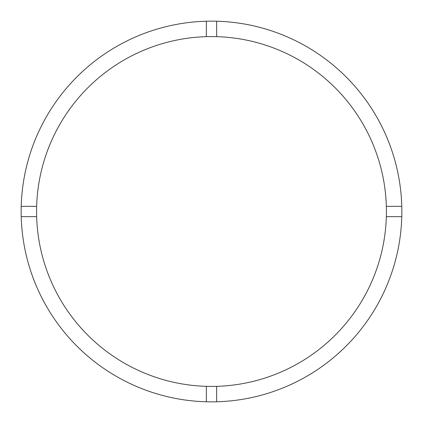 <?xml version="1.0" encoding="UTF-8"?>
<svg xmlns="http://www.w3.org/2000/svg" width="423" height="423" viewBox="0 0 423 423"><rect width="100%" height="100%" fill="white"/><g stroke="black" fill="none" stroke-linecap="round" stroke-linejoin="round"><path stroke-width="0.63" d="M216.645 386.342A174.916 174.916 0 0 0 386.342 206.355A174.916 174.916 0 0 0 216.645 36.658L216.645 21.219A190.35 190.35 0 0 0 21.219 216.645L36.658 216.645A174.916 174.916 0 0 0 216.645 386.342L216.645 401.781A190.35 190.35 0 0 0 401.781 206.355A190.35 190.35 0 0 0 216.645 21.219M206.355 21.219L206.355 36.658A174.916 174.916 0 0 0 36.658 216.645M36.658 206.355L21.219 206.355M401.781 206.355L386.342 206.355M386.342 216.645L401.781 216.645M206.355 386.342L206.355 401.781A190.35 190.35 0 0 0 216.645 401.781M21.219 216.645A190.35 190.35 0 0 0 206.355 401.781M216.645 36.658A174.916 174.916 0 0 0 206.355 36.658"/></g></svg>
